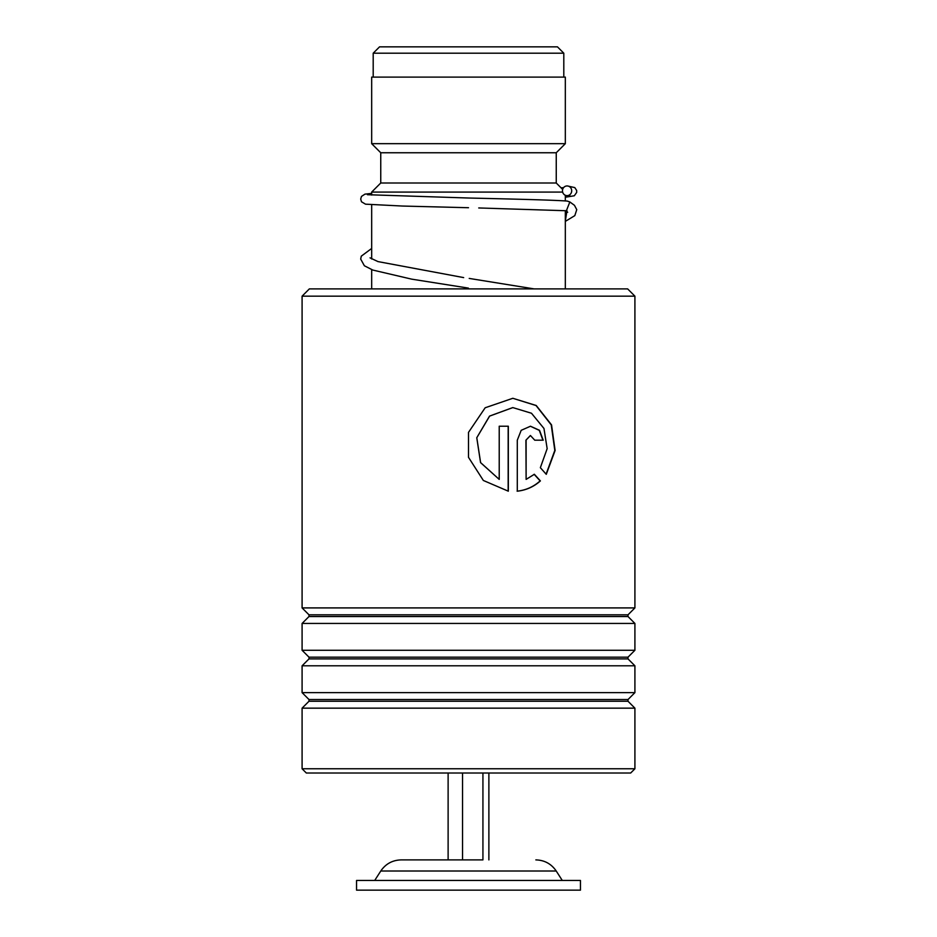 <?xml version="1.0" encoding="UTF-8"?>
<svg xmlns="http://www.w3.org/2000/svg" width="937" height="937" viewBox="0 0 937 937"><rect width="100%" height="100%" fill="white"/><g stroke="black" fill="none" stroke-linecap="round" stroke-linejoin="round"><path stroke-width="1.41" d="M379.544 46.85L557.456 46.85L563.805 53.198L373.195 53.198L379.544 46.85M563.805 77.103L563.805 53.198M373.195 77.103L373.195 53.198M565.327 288.901L565.327 210.661M565.327 200.94L565.327 195.259M371.673 195.072L371.673 192.085L562.645 192.085M371.673 288.901L371.673 269.633M371.673 258.999L371.673 204.781M371.673 192.085L380.75 183.008L556.25 183.008L562.657 189.426M556.25 183.008L556.25 152.754L565.327 143.677L565.327 77.103L371.673 77.103L371.673 143.677L565.327 143.677M380.75 183.008L380.75 152.754L556.25 152.754M380.75 152.754L371.673 143.677M482.93 773.013L482.93 859.897L401.141 859.897L462.55 859.897L462.55 773.013M580.448 880.464L356.552 880.464L356.552 890.15L580.448 890.15L580.448 880.464M448.12 773.013L448.12 859.897M488.88 773.013L488.88 859.897M309.351 288.901L627.649 288.901L634.911 296.162L302.089 296.162L309.351 288.901M634.911 768.773L630.671 773.013L306.329 773.013L302.089 768.773L634.911 768.773L634.911 708.161L302.089 708.161L308.999 701.251L628.001 701.251L628.001 699.541L634.911 692.63L634.911 665.797L302.089 665.797L308.999 658.898L628.001 658.898L628.001 657.177L634.911 650.278L634.911 623.445L302.089 623.445L308.999 616.534L628.001 616.534L628.001 614.824L634.911 607.914L634.911 296.162M628.001 614.824L308.999 614.824L302.089 607.914L634.911 607.914M628.001 657.177L308.999 657.177L302.089 650.278L634.911 650.278M628.001 699.541L308.999 699.541L302.089 692.63L634.911 692.63M526.114 440.191L526.114 479.393L534.359 474.286L540.391 480.904C533.856 486.772 526.149 490.203 517.294 491.187L517.294 440.191L521.183 430.317L530.471 426.23L539.525 430.317L543.202 440.191L534.758 440.191L530.459 435.541L525.915 440.191L526.114 479.393M546.271 474.321L540.356 467.692L547.161 448.647L543.964 428.467L531.478 413.24L512.82 407.595L489.618 416.098L476.792 437.731L480.611 462.609L499.222 479.393L499.222 426.23L508.322 426.23L508.322 491.187L483.351 480.47L468.5 457.326L468.5 432.379L485.167 407.771L512.832 398.284L536.233 405.498L551.542 424.894L555.114 450.474L546.271 474.321M512.762 407.595L489.536 416.098L476.769 437.743L480.564 462.62L499.222 479.393M508.17 426.23L508.17 491.164M468.5 457.326L468.5 432.379M512.808 398.284L536.046 405.534L551.237 424.894L554.809 450.392L546.107 474.145M534.113 474.286L540.134 480.904C533.61 486.772 525.95 490.203 517.119 491.187M530.354 426.23L539.302 430.364L542.921 440.191M530.354 435.541L525.915 440.191M567.213 201.08L569.848 201.959L566.393 210.72M567.096 185.948A4.837 4.615 -90 0 0 562.481 190.574A4.837 4.615 -90 0 0 567.096 195.634A4.837 4.615 -90 0 0 571.699 191.007A4.837 4.615 -90 0 0 567.096 185.948M535.859 859.897C544.538 860.143 551.319 863.855 556.227 871.012L380.773 871.012L374.706 880.464M566.967 210.755L565.327 221.062M468.395 288.104L411.718 279.156L372.832 270.067L364.376 265.768L360.686 259.08L361.295 256.152L371.673 248.457M556.227 871.012L562.294 880.464M380.773 871.012C385.681 863.855 392.462 860.143 401.141 859.897M308.999 614.824L308.999 616.534M308.999 657.177L308.999 658.898M308.999 699.541L308.999 701.251M302.089 768.773L302.089 708.161M302.089 692.63L302.089 665.797M302.089 607.914L302.089 296.162M302.089 650.278L302.089 623.445M628.001 701.251L634.911 708.161M628.001 658.898L634.911 665.797M628.001 616.534L634.911 623.445M565.444 210.673L567.693 212.254M463.663 277.598L377.962 261.587L370.045 257.851M566.674 210.755L478.737 207.955M566.674 195.61L570.094 195.938M563.582 187.646L561.029 187.798M567.506 201.092C554.973 200.073 513.558 199.066 469.168 198.035L367.445 194.709M567.506 185.971L574.779 187.587L576.653 190.457L576.688 192.401L574.311 195.774L565.327 197.238M371.673 193.397L364.95 194.135L361.471 196.43L360.698 199.054L361.483 201.771L365.512 204.172L402.535 206.046L468.512 207.721M469.226 278.43L534.172 288.901M569.848 201.959L574.451 205.308L576.759 209.654L574.814 215.627L565.327 221.39"/></g></svg>
